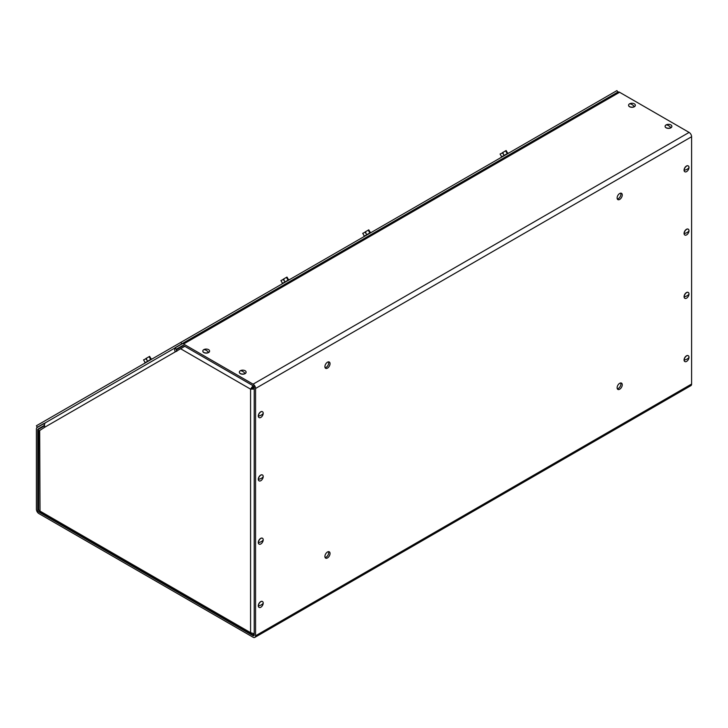 <?xml version="1.0" encoding="UTF-8"?>
<svg xmlns="http://www.w3.org/2000/svg" width="728" height="728" viewBox="0 0 728 728"><rect width="100%" height="100%" fill="white"/><g stroke="black" fill="none" stroke-linecap="round" stroke-linejoin="round"><path stroke-width="1.09" d="M325.116 557.502A3.631 2.093 120 0 0 326.126 557.157A3.631 2.093 120 0 0 328.483 551.66M327.473 552.006A3.631 2.093 -60 0 1 329.293 551.824A3.631 2.093 -60 0 1 329.848 554.736A3.631 2.093 -60 0 1 327.473 557.939A3.631 2.093 -60 0 1 325.653 558.121A3.631 2.093 -60 0 1 325.098 555.209A3.631 2.093 -60 0 1 327.473 552.006M325.116 367.704A3.631 2.093 120 0 0 326.126 367.358A3.631 2.093 120 0 0 328.483 361.861M327.473 362.207A3.631 2.093 -60 0 1 329.293 362.025A3.631 2.093 -60 0 1 329.848 364.937A3.631 2.093 -60 0 1 327.473 368.141A3.631 2.093 -60 0 1 325.653 368.322A3.631 2.093 -60 0 1 325.098 365.411A3.631 2.093 -60 0 1 327.473 362.207M617.326 388.798A3.631 2.093 120 0 0 618.336 388.452A3.631 2.093 120 0 0 620.702 382.955M619.692 383.301A3.631 2.093 -60 0 1 621.503 383.119A3.631 2.093 -60 0 1 622.058 386.031A3.631 2.093 -60 0 1 619.692 389.225A3.631 2.093 -60 0 1 617.872 389.407A3.631 2.093 -60 0 1 617.317 386.495A3.631 2.093 -60 0 1 619.692 383.301M617.326 198.99A3.631 2.093 120 0 0 618.336 198.653A3.631 2.093 120 0 0 620.702 193.157M619.692 193.502A3.631 2.093 -60 0 1 621.503 193.32A3.631 2.093 -60 0 1 622.058 196.232A3.631 2.093 -60 0 1 619.692 199.427A3.631 2.093 -60 0 1 617.872 199.608A3.631 2.093 -60 0 1 617.317 196.697A3.631 2.093 -60 0 1 619.692 193.502M254.209 635.007A1.611 0.928 60 0 1 253.872 635.744A1.611 0.928 60 0 1 253.071 635.671L254.209 635.007L254.209 387.696A1.611 0.928 60 0 0 253.071 385.722L183.538 345.582L176.467 349.668M39.64 511.584L38.893 512.011L253.071 635.671M38.893 512.011A1.611 0.928 60 0 1 37.756 510.037L38.639 509.527M44.545 425.834L37.756 429.757L37.756 510.037M37.756 429.757A1.611 0.928 60 0 1 38.084 429.019L44.472 425.325L38.084 429.019M44.463 424.97L43.662 423.587L37.128 427.363A3.522 2.038 -120 0 0 36.4 428.974L36.4 509.254A3.522 2.038 -120 0 0 38.893 513.577L253.071 637.228A3.522 2.038 -120 0 0 254.827 637.4A3.522 2.038 -120 0 0 255.564 635.79L255.564 388.479A3.522 2.038 -120 0 0 253.071 384.166L183.538 344.016A3.522 2.038 -120 0 0 181.782 343.844L175.239 347.62L176.194 349.276L182.737 345.5A1.611 0.928 60 0 1 183.538 345.582M180.899 342.342L181.854 343.998L37.374 427.409L36.418 425.753L616.935 90.6L617.808 92.11L181.782 343.844L617.817 92.101A3.522 2.038 60 0 1 619.583 92.274L689.107 132.414A3.522 2.038 60 0 1 691.6 136.737L691.6 384.047A3.522 2.038 60 0 1 690.872 385.658L254.827 637.4M176.804 351.333L176.649 351.069A1.611 1.319 -120 0 1 176.986 349.012L183.174 345.436M254.209 633.76L250.578 632.668L251.679 634.498L40.031 512.303L39.676 430.503C38.311 430.503 38.311 430.503 39.676 430.503C38.311 430.503 38.311 430.503 39.676 430.503L45.018 427.072A3.522 2.876 -120 0 1 45.755 422.577L175.33 347.766L45.755 422.577M175.393 347.884A3.522 2.876 60 0 0 175.293 351.851L184.803 346.31M254.209 387.505L251.924 388.361L253.954 386.723M252.989 385.676L250.578 389.143L250.578 632.668L39.676 510.901L38.639 509.891L38.639 430.503M254.209 389.025L250.578 389.143L251.924 388.361M251.679 634.498L253.808 634.534L253.808 633.76M259.068 607.361A3.385 1.956 -60 0 1 259.004 607.325A3.385 1.956 -60 0 1 258.304 605.778A3.385 1.956 -60 0 1 259.778 602.375A3.385 1.956 -60 0 1 262.389 601.465A3.385 1.956 -60 0 1 262.453 601.51M258.431 605.851A3.385 1.956 -60 0 1 259.914 602.447A3.385 1.956 -60 0 1 262.517 601.546A3.385 1.956 -60 0 1 263.218 603.093A3.385 1.956 -60 0 1 261.743 606.497A3.385 1.956 -60 0 1 259.132 607.407A3.385 1.956 -60 0 1 258.431 605.851A7.143 4.122 180 0 0 261.561 604.74A7.143 4.122 -0 0 0 263.218 603.093M684.839 361.552A3.385 1.956 -60 0 1 684.775 361.516A3.385 1.956 -60 0 1 684.074 359.969A3.385 1.956 -60 0 1 685.548 356.565A3.385 1.956 -60 0 1 688.151 355.655A3.385 1.956 -60 0 1 688.215 355.692M684.202 360.041A3.385 1.956 -60 0 1 685.676 356.638A3.385 1.956 -60 0 1 688.279 355.728A3.385 1.956 -60 0 1 688.988 357.275A3.385 1.956 -60 0 1 687.505 360.679A3.385 1.956 -60 0 1 684.902 361.589A3.385 1.956 -60 0 1 684.202 360.041A7.143 4.122 180 0 0 687.323 358.931A7.143 4.122 -0 0 0 688.988 357.275M259.068 544.098A3.385 1.956 -60 0 1 259.004 544.062A3.385 1.956 -60 0 1 258.304 542.515A3.385 1.956 -60 0 1 259.778 539.111A3.385 1.956 -60 0 1 262.389 538.201A3.385 1.956 -60 0 1 262.453 538.238M258.431 542.587A3.385 1.956 -60 0 1 259.914 539.184A3.385 1.956 -60 0 1 262.517 538.274A3.385 1.956 -60 0 1 263.218 539.821A3.385 1.956 -60 0 1 261.743 543.234A3.385 1.956 -60 0 1 259.132 544.135A3.385 1.956 -60 0 1 258.431 542.587A7.143 4.122 180 0 0 261.561 541.477A7.143 4.122 0 0 0 263.218 539.821M684.839 298.28A3.385 1.956 -60 0 1 684.775 298.252A3.385 1.956 -60 0 1 684.074 296.696A3.385 1.956 -60 0 1 685.548 293.293A3.385 1.956 -60 0 1 688.151 292.392A3.385 1.956 -60 0 1 688.215 292.429M684.202 296.778A3.385 1.956 -60 0 1 685.676 293.366A3.385 1.956 -60 0 1 688.279 292.465A3.385 1.956 -60 0 1 688.988 294.012A3.385 1.956 -60 0 1 687.505 297.415A3.385 1.956 -60 0 1 684.902 298.325A3.385 1.956 -60 0 1 684.202 296.778A7.143 4.122 180 0 0 687.323 295.659A7.143 4.122 0 0 0 688.988 294.012M259.068 480.835A3.385 1.956 -60 0 1 259.004 480.799A3.385 1.956 -60 0 1 258.304 479.252A3.385 1.956 -60 0 1 259.778 475.839A3.385 1.956 -60 0 1 262.389 474.938A3.385 1.956 -60 0 1 262.453 474.975M258.431 479.324A3.385 1.956 -60 0 1 259.914 475.912A3.385 1.956 -60 0 1 262.517 475.011A3.385 1.956 -60 0 1 263.218 476.558A3.385 1.956 -60 0 1 261.743 479.961A3.385 1.956 -60 0 1 259.132 480.871A3.385 1.956 -60 0 1 258.431 479.324A7.143 4.122 180 0 0 261.561 478.214A7.143 4.122 0 0 0 263.218 476.558M684.839 235.017A3.385 1.956 -60 0 1 684.775 234.98A3.385 1.956 -60 0 1 684.074 233.433A3.385 1.956 -60 0 1 685.548 230.03A3.385 1.956 -60 0 1 688.151 229.12A3.385 1.956 -60 0 1 688.215 229.165M684.202 233.506A3.385 1.956 -60 0 1 685.676 230.103A3.385 1.956 -60 0 1 688.279 229.193A3.385 1.956 -60 0 1 688.988 230.749A3.385 1.956 -60 0 1 687.505 234.152A3.385 1.956 -60 0 1 684.902 235.053A3.385 1.956 -60 0 1 684.202 233.506A7.143 4.122 180 0 0 687.323 232.396A7.143 4.122 0 0 0 688.988 230.749M259.068 417.563A3.385 1.956 -60 0 1 259.004 417.526A3.385 1.956 -60 0 1 258.304 415.979A3.385 1.956 -60 0 1 259.778 412.576A3.385 1.956 -60 0 1 262.389 411.666A3.385 1.956 -60 0 1 262.453 411.711M258.431 416.052A3.385 1.956 -60 0 1 259.914 412.649A3.385 1.956 -60 0 1 262.517 411.739A3.385 1.956 -60 0 1 263.218 413.295A3.385 1.956 -60 0 1 261.743 416.698A3.385 1.956 -60 0 1 259.132 417.599A3.385 1.956 -60 0 1 258.431 416.052A7.143 4.122 180 0 0 261.561 414.942A7.143 4.122 0 0 0 263.218 413.295M684.839 171.753A3.385 1.956 -60 0 1 684.775 171.717A3.385 1.956 -60 0 1 684.074 170.17A3.385 1.956 -60 0 1 685.548 166.757A3.385 1.956 -60 0 1 688.151 165.857A3.385 1.956 -60 0 1 688.215 165.893M684.202 170.243A3.385 1.956 -60 0 1 685.676 166.839A3.385 1.956 -60 0 1 688.279 165.929A3.385 1.956 -60 0 1 688.988 167.476A3.385 1.956 -60 0 1 687.505 170.88A3.385 1.956 -60 0 1 684.902 171.79A3.385 1.956 -60 0 1 684.202 170.243A7.143 4.122 180 0 0 687.323 169.133A7.143 4.122 0 0 0 688.988 167.476M671.862 126.372A3.385 1.956 180 0 1 671.871 126.444A3.385 1.956 180 0 1 670.879 127.828A3.385 1.956 180 0 1 667.194 128.246A3.385 1.956 180 0 1 665.101 126.444A3.385 1.956 180 0 1 665.101 126.372M670.879 127.673A3.385 1.956 180 0 1 667.194 128.101A3.385 1.956 180 0 1 665.101 126.299A3.385 1.956 180 0 1 666.093 124.916A3.385 1.956 180 0 1 669.778 124.488A3.385 1.956 180 0 1 671.871 126.299A3.385 1.956 180 0 1 670.879 127.673A7.143 4.122 60 0 0 668.35 125.525A7.143 4.122 -120 0 0 666.093 124.916M246.1 372.181A3.385 1.956 180 0 1 246.1 372.254A3.385 1.956 180 0 1 245.109 373.637A3.385 1.956 180 0 1 241.423 374.065A3.385 1.956 180 0 1 239.339 372.254A3.385 1.956 180 0 1 239.339 372.181M245.109 373.491A3.385 1.956 180 0 1 241.423 373.91A3.385 1.956 180 0 1 239.339 372.108A3.385 1.956 180 0 1 240.331 370.725A3.385 1.956 180 0 1 244.016 370.306A3.385 1.956 180 0 1 246.1 372.108A3.385 1.956 180 0 1 245.109 373.491A7.143 4.122 60 0 0 242.588 371.335A7.143 4.122 -120 0 0 240.331 370.725M635.344 105.278A3.385 1.956 180 0 1 635.344 105.351A3.385 1.956 180 0 1 634.352 106.734A3.385 1.956 180 0 1 630.666 107.162A3.385 1.956 180 0 1 628.573 105.351A3.385 1.956 180 0 1 628.573 105.278M634.352 106.588A3.385 1.956 180 0 1 630.666 107.016A3.385 1.956 180 0 1 628.573 105.205A3.385 1.956 180 0 1 629.565 103.822A3.385 1.956 180 0 1 633.251 103.403A3.385 1.956 180 0 1 635.344 105.205A3.385 1.956 180 0 1 634.352 106.588A7.143 4.122 60 0 0 631.822 104.441A7.143 4.122 -120 0 0 629.565 103.822M209.573 351.096A3.385 1.956 180 0 1 209.573 351.169A3.385 1.956 180 0 1 208.581 352.552A3.385 1.956 180 0 1 204.896 352.971A3.385 1.956 180 0 1 202.812 351.169A3.385 1.956 180 0 1 202.812 351.096M208.581 352.398A3.385 1.956 180 0 1 204.896 352.825A3.385 1.956 180 0 1 202.812 351.023A3.385 1.956 180 0 1 203.804 349.64A3.385 1.956 180 0 1 207.489 349.213A3.385 1.956 180 0 1 209.573 351.023A3.385 1.956 180 0 1 208.581 352.398A7.143 4.122 60 0 0 206.06 350.25A7.143 4.122 -120 0 0 203.804 349.64M508.353 153.29L501.365 157.321M508.217 153.044L501.219 157.084M501.574 156.602L500.081 154.036L503.002 152.653M504.049 155.173L502.32 152.744M507.079 153.426L505.596 150.851L502.875 152.425L503.339 153.945M507.625 153.108L506.142 150.532L505.596 150.851M502.875 152.425L502.384 152.707M370.998 232.587L364.009 236.618M370.861 232.35L363.873 236.382M364.218 235.908L362.735 233.333L365.647 231.95M366.703 234.471L364.965 232.041M369.733 232.723L368.25 230.148L365.52 231.722L365.993 233.242M370.279 232.405L368.787 229.839L368.25 230.148M365.52 231.722L365.037 232.005M289.189 279.816L282.2 283.856M289.052 279.579L282.064 283.611M282.409 283.137L280.926 280.562L283.838 279.179M284.894 281.7L283.156 279.27M287.924 279.952L286.432 277.386L283.711 278.951L284.184 280.471M288.47 279.643L286.978 277.068L286.432 277.386M283.711 278.951L283.228 279.234M151.843 359.113L144.845 363.154M151.697 358.877L144.708 362.917M145.054 362.435L143.571 359.869L146.492 358.485M147.538 361.006L145.809 358.576M150.569 359.259L149.085 356.684L146.355 358.258L146.828 359.778M151.115 358.94L149.631 356.365L149.085 356.684M146.355 358.258L145.873 358.54M691.6 384.047L255.564 635.79M255.564 388.479L691.6 136.737M689.107 132.414L253.071 384.166M619.583 92.274L183.538 344.016M250.578 389.143L180.944 348.94M175.293 351.851L45.018 427.072M39.33 430.548L40.577 429.984"/></g></svg>
